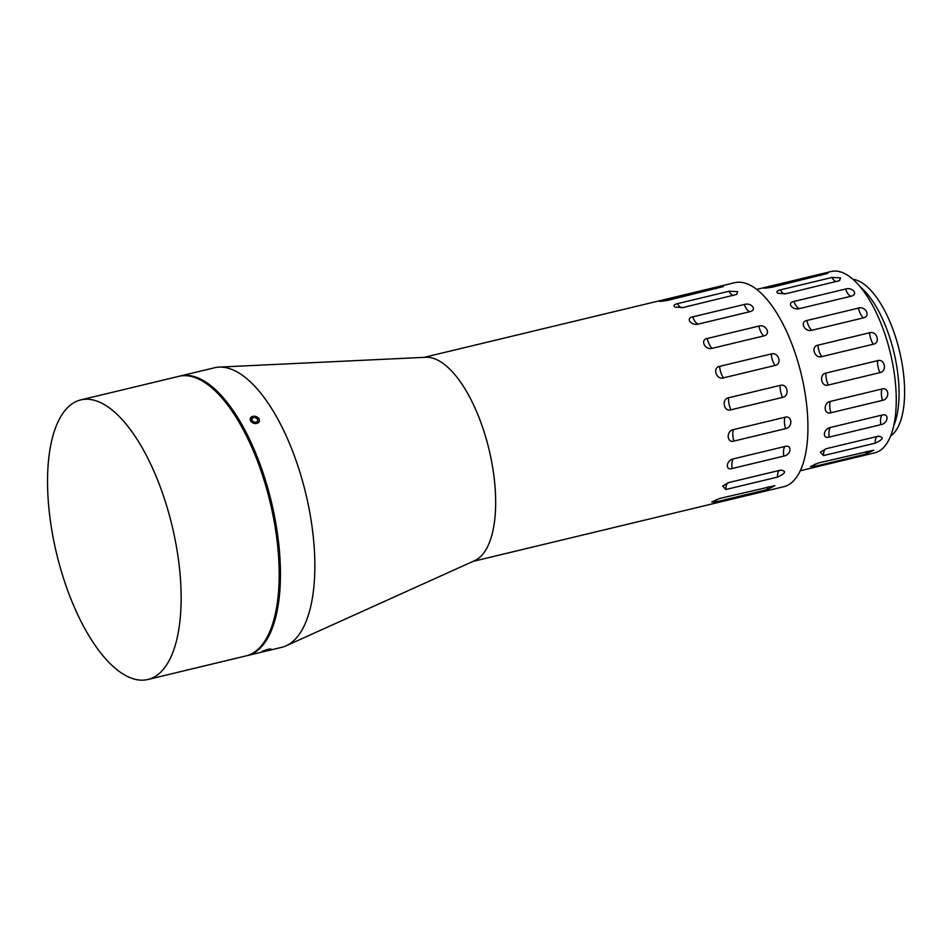 <?xml version="1.0" encoding="UTF-8"?>
<svg xmlns="http://www.w3.org/2000/svg" width="951" height="951" viewBox="0 0 951 951"><rect width="100%" height="100%" fill="white"/><g stroke="black" fill="none" stroke-linecap="round" stroke-linejoin="round"><path stroke-width="1.43" d="M262.987 651.494L271.011 649.069L262.286 651.292C267.421 649.343 270.215 648.665 270.678 649.283M254.856 423.445A4.743 3.507 16.5 0 0 259.005 418.856C260.087 421.947 258.708 423.528 254.844 423.575L250.612 420.865C250.731 415.646 253.537 414.981 259.005 418.856A4.743 3.507 16.5 0 0 252.8 416.383A4.743 3.507 16.5 0 0 250.612 420.865A4.743 3.507 16.5 0 0 254.856 423.445M893.738 425.727A81.596 33.713 -103.5 0 0 898.873 385.821A81.596 33.713 -103.5 0 0 860.405 287.047M890.6 436.045A81.596 33.713 -103.5 0 0 901.75 361.784A81.596 33.713 -103.5 0 0 862.878 283.374A81.596 33.713 -103.5 0 0 852.928 279.273M772.723 287.059C763.641 288.557 761.906 288.51 767.516 286.905L819.12 274.506L827.869 273.365L772.723 287.059M763.879 288.094L767.516 286.905A11.662 4.814 76.5 0 0 768.479 287.832M800.29 470.757L874.73 452.866A93.257 38.527 -103.5 0 0 894.154 372.554A93.257 38.527 -103.5 0 0 848.565 275.897A93.257 38.527 -103.5 0 0 831.138 271.51L756.711 289.401M777.49 292.979C776.135 291.755 777.098 290.721 780.367 289.865L831.982 277.466L840.506 277.835L839.567 280.628L786.037 293.716L778.203 293.36M668.208 300.254C659.114 301.764 657.367 301.717 662.966 300.1L714.581 287.689L723.354 286.572L668.208 300.254M659.34 301.301L662.966 300.1A11.662 4.814 76.5 0 0 663.929 301.039M473.099 561.375L783.707 486.722A104.907 43.342 -103.5 0 0 805.556 396.377A104.907 43.342 -103.5 0 0 754.274 287.642A104.907 43.342 -103.5 0 0 734.671 282.709L424.063 357.362M674.592 306.793C673.237 305.556 674.188 304.51 677.457 303.654L729.072 291.244L737.619 291.636L736.716 294.418L683.163 307.518L675.305 307.161M147.928 679.49L245.988 655.917A143.767 59.39 -103.5 0 0 275.933 532.108A143.767 59.39 -103.5 0 0 205.654 383.098A143.767 59.39 -103.5 0 0 178.8 376.346L80.74 399.907A143.767 59.39 -103.5 0 0 50.795 523.716A143.767 59.39 -103.5 0 0 121.074 672.737A143.767 59.39 -103.5 0 0 147.928 679.49A143.767 59.39 -103.5 0 0 177.885 555.669A143.767 59.39 -103.5 0 0 107.594 406.659A143.767 59.39 -103.5 0 0 80.74 399.907M246.618 655.762A143.767 59.39 -103.5 0 0 247.248 655.619L281.651 647.346A143.767 59.39 -103.5 0 0 286.085 645.824L474.668 560.662A104.907 43.342 -103.5 0 0 492.666 467.416A104.907 43.342 -103.5 0 0 442.013 362.688A104.907 43.342 -103.5 0 0 425.798 357.279L219.099 367.11A143.767 59.39 -103.5 0 0 214.462 367.775L180.06 376.037A143.767 59.39 -103.5 0 0 179.43 376.204M286.085 645.824A143.767 59.39 -103.5 0 0 310.739 518.045A143.767 59.39 -103.5 0 0 241.316 374.528A143.767 59.39 -103.5 0 0 219.099 367.11M247.248 655.619A143.767 59.39 -103.5 0 0 277.193 531.799A143.767 59.39 -103.5 0 0 206.914 382.789A143.767 59.39 -103.5 0 0 180.06 376.037M698.307 324.077C691.27 326.003 685.172 318.181 692.708 316.885L744.324 304.475C751.409 302.252 757.507 310.074 749.923 311.678L698.307 324.077A11.662 4.814 76.5 0 1 692.708 316.885M712.18 348.328C705.131 350.396 699.734 339.721 707.235 338.497L758.839 326.086C765.983 323.792 771.38 334.467 763.796 335.917L712.18 348.328A11.662 4.814 76.5 0 1 707.235 338.497M723.414 377.868C716.341 380.067 712.18 367.585 719.598 366.373L771.202 353.962C778.417 351.644 782.578 364.126 775.017 365.457L723.414 377.868A11.662 4.814 76.5 0 1 719.598 366.373M730.903 409.822C723.782 412.104 721.25 399.028 728.597 397.78L780.2 385.381C787.499 383.098 790.031 396.163 782.518 397.411L730.903 409.822A11.662 4.814 76.5 0 1 728.597 397.78M733.922 441.062C726.73 443.368 726.088 430.993 733.352 429.65L784.955 417.251C792.338 415.052 792.979 427.439 785.538 428.651L733.922 441.062A11.662 4.814 76.5 0 1 733.352 429.65M732.175 468.522C724.912 470.816 726.207 460.332 733.387 458.869L785.003 446.471C792.445 444.402 791.161 454.875 783.79 456.111L732.175 468.522A11.662 4.814 76.5 0 1 733.387 458.869M780.331 470.163C786.762 470.876 785.799 473.194 777.442 477.117L725.839 489.515L722.677 486.044L728.716 482.573L781.128 470.008M715.521 501.997L711.74 502.009L719.788 498.431L774.922 485.676L767.124 489.599L715.521 501.997A11.662 4.814 76.5 0 1 716.341 499.513M814.258 466.501L810.478 466.537L818.502 462.947L873.636 450.203L865.862 454.102L814.258 466.501A11.662 4.814 76.5 0 1 815.09 464.029M877.975 436.271C884.418 436.985 883.467 439.291 875.11 443.19L823.495 455.588L820.344 452.141L826.36 448.67L878.712 436.117M829.224 437.08C821.961 439.386 823.257 428.937 830.425 427.475L882.041 415.076C889.494 413.007 888.198 423.457 880.828 424.669L829.224 437.08A11.662 4.814 76.5 0 1 830.425 427.475M830.877 412.77C823.697 415.1 823.043 402.76 830.294 401.429L881.91 389.018C889.28 386.819 889.934 399.17 882.48 400.359L830.877 412.77A11.662 4.814 76.5 0 1 830.294 401.429M828.273 385.048C821.177 387.342 818.645 374.302 825.979 373.065L877.595 360.667C884.882 358.372 887.402 371.413 879.889 372.637L828.273 385.048A11.662 4.814 76.5 0 1 825.979 373.065M821.7 356.625C814.65 358.836 810.49 346.378 817.908 345.189L869.511 332.791C876.727 330.449 880.876 342.895 873.315 344.226L821.7 356.625A11.662 4.814 76.5 0 1 817.908 345.189M811.785 330.282C804.748 332.363 799.375 321.723 806.864 320.511L858.468 308.1C865.6 305.782 870.985 316.433 863.389 317.884L811.785 330.282A11.662 4.814 76.5 0 1 806.864 320.511M799.494 308.611C792.468 310.525 786.382 302.727 793.93 301.443L845.534 289.045C852.607 286.798 858.694 294.584 851.097 296.213L799.494 308.611A11.662 4.814 76.5 0 1 793.93 301.443M251.932 418.25L254.785 417.323L251.932 418.262L251.967 420.544M254.773 417.346L257.662 418.927L254.785 417.323M257.662 418.927L257.685 421.471L257.662 418.927M257.685 421.471L254.844 422.41L251.967 420.794M269.561 649.521L263.641 650.971M267.148 650.377L263.403 651.055L267.16 650.401M768.146 486.805A11.662 4.814 -103.5 0 0 767.124 489.599M779.951 470.258A11.662 4.814 -103.5 0 0 777.442 477.117M725.839 489.515A11.662 4.814 76.5 0 1 728.252 482.692M785.003 446.471A11.662 4.814 -103.5 0 0 783.79 456.111M784.955 417.251A11.662 4.814 -103.5 0 0 785.538 428.651M780.2 385.381A11.662 4.814 -103.5 0 0 782.518 397.411M771.202 353.962A11.662 4.814 -103.5 0 0 775.017 365.457M758.839 326.086A11.662 4.814 -103.5 0 0 763.796 335.917M744.324 304.475A11.662 4.814 -103.5 0 0 749.923 311.678M729.072 291.244A11.662 4.814 -103.5 0 0 733.542 295.404M681.701 307.779A11.662 4.814 76.5 0 1 677.457 303.654M714.581 287.689A11.662 4.814 -103.5 0 0 715.782 288.819M866.896 451.321A11.662 4.814 -103.5 0 0 865.862 454.102M823.495 455.588A11.662 4.814 76.5 0 1 825.932 448.789M877.63 436.354A11.662 4.814 -103.5 0 0 875.11 443.19M882.041 415.076A11.662 4.814 -103.5 0 0 880.828 424.669M881.91 389.018A11.662 4.814 -103.5 0 0 882.48 400.359M877.595 360.667A11.662 4.814 -103.5 0 0 879.889 372.637M869.511 332.791A11.662 4.814 -103.5 0 0 873.315 344.226M858.468 308.1A11.662 4.814 -103.5 0 0 863.389 317.884M845.534 289.045A11.662 4.814 -103.5 0 0 851.097 296.213M784.611 293.978A11.662 4.814 76.5 0 1 780.367 289.865M831.982 277.466A11.662 4.814 -103.5 0 0 836.452 281.603M819.12 274.506A11.662 4.814 -103.5 0 0 820.333 275.624"/></g></svg>
